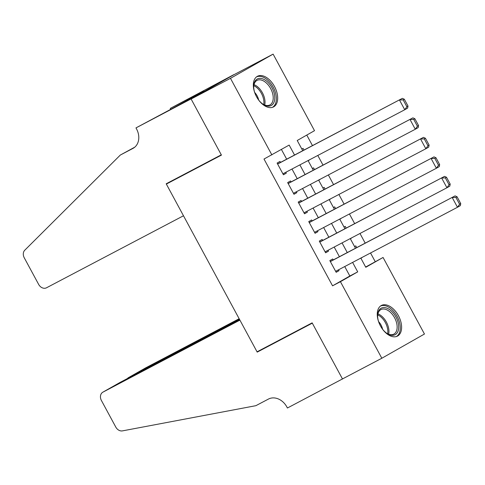 <?xml version="1.0" encoding="UTF-8"?>
<svg xmlns="http://www.w3.org/2000/svg" width="485" height="485" viewBox="0 0 485 485"><rect width="100%" height="100%" fill="white"/><g stroke="black" fill="none" stroke-linecap="round" stroke-linejoin="round"><path stroke-width="0.73" d="M380.44 325.89A17.296 10.337 -117.7 0 1 381.38 305.471A17.296 10.337 -117.7 0 1 398.421 315.674A17.296 10.337 -117.7 0 1 397.482 336.093A17.296 10.337 -117.7 0 1 380.44 325.89M256.517 96.691A17.296 10.337 -117.7 0 1 257.456 76.278A17.296 10.337 -117.7 0 1 274.492 86.482A17.296 10.337 -117.7 0 1 273.558 106.9A17.296 10.337 -117.7 0 1 256.517 96.691M365.641 267.029L383.065 257.468L424.46 334.026L381.822 358.251L342.471 378.943L312.146 322.858L257.05 351.825L166.349 184.076L221.445 155.109L191.12 99.031L233.758 74.805L273.116 54.12L314.51 130.677L297.226 140.498L302.749 150.72M375.196 261.603L370.534 252.982M365.205 243.137L359.985 233.479M354.662 223.627L349.436 213.97M344.114 204.124L338.894 194.467M333.565 184.615L328.345 174.958M323.022 165.112L317.796 155.455M312.473 145.603L306.775 135.072M333.243 259.936L332.716 258.966L329.836 260.603L336.166 272.303L339.045 270.666L338.566 269.787M322.695 240.433L322.167 239.457L319.288 241.093L325.617 252.8L328.497 251.163L328.024 250.278M312.152 220.93L311.625 219.954L308.745 221.59L315.068 233.291L317.954 231.654L317.475 230.775M301.603 201.421L301.076 200.444L298.196 202.081L304.525 213.788L307.405 212.151L306.926 211.272M291.055 181.917L290.527 180.941L287.647 182.578L293.977 194.279L296.856 192.642L296.383 191.763M308.139 160.687L309.297 159.923M303.968 150.077L303.028 148.337L301.834 149.022M318.687 180.19L319.839 179.432M314.516 169.58L313.577 167.846L312.376 168.525M329.23 199.699L330.388 198.935M325.065 189.089L324.125 187.349L322.925 188.035M339.779 219.202L340.937 218.444M335.608 208.592L334.668 206.859L333.474 207.538M350.328 238.705L351.479 237.947M346.157 228.102L345.217 226.362L344.017 227.047M308.163 160.723L309.357 160.044M318.706 180.232L319.906 179.547M329.254 199.735L330.455 199.056M339.803 219.244L340.997 218.559M350.346 238.747L351.546 238.068M354.565 246.55L355.766 245.871L356.705 247.605M360.895 258.25L362.028 257.456M294.54 155.036L289.157 145.082L264.004 159.038L332.558 285.829L349.843 276.007L344.726 266.55M339.403 256.698L334.183 247.041M328.854 237.195L323.634 227.538M318.312 217.692L313.086 208.035M307.763 198.183L302.543 188.526M297.214 178.68L291.994 169.023M286.671 159.171L281.427 149.477M280.512 162.408L279.984 161.432L277.105 163.069L283.428 174.776L286.314 173.139L285.835 172.26M175.206 179.044L166.349 184.076M191.12 99.031L230.478 78.34L273.116 54.12M381.822 358.251L340.428 281.688L357.712 271.867L352.601 262.409M332.558 285.829L340.428 281.688M271.873 154.903L230.478 78.34M347.272 252.564L342.052 242.906M336.729 233.055L331.504 223.397M326.181 213.552L320.955 203.894M315.632 194.048L310.412 184.385M305.083 174.539L299.863 164.882M360.81 258.093L365.781 267.284L383.065 257.468M308.072 160.565L313.298 170.223M318.621 180.068L323.841 189.732M329.169 199.577L334.389 209.235M339.712 219.081L344.938 228.738M350.261 238.59L355.487 248.247M349.843 276.007L357.712 271.867M283.379 174.679L286.314 173.139M360.87 258.214L362.095 257.571M293.928 194.188L296.856 192.642M304.471 213.691L307.405 212.151M315.02 233.194L317.954 231.654M325.568 252.703L328.497 251.163M336.111 272.206L339.045 270.666M277.632 164.045L402.35 98.352L277.578 163.948M408.018 106.057L407.624 108.106L404.745 109.743L399.47 99.989L403.174 99.886L406.866 106.712L408.018 106.057L404.326 99.231L403.174 99.886M282.9 173.8L404.745 109.743L406.866 106.712M402.35 98.352L404.326 99.231M254.964 93.32A14.968 8.942 -117.7 0 1 253.703 86.512A14.968 8.942 -117.7 0 1 267.423 81.838A14.968 8.942 -117.7 0 1 274.552 100.431A14.968 8.942 -117.7 0 1 262.997 104.19A14.968 8.942 -117.7 0 1 261.069 102.662A14.968 8.942 -117.7 0 1 258.105 99.292M262.646 103.942A13.859 8.281 62.3 0 0 269.909 104.93A13.859 8.281 62.3 0 0 273.013 95.339A13.859 8.281 62.3 0 0 266.398 83.026A13.859 8.281 62.3 0 0 257.008 80.395A13.859 8.281 62.3 0 0 253.703 86.942M272.449 107.349A17.187 10.27 62.3 0 0 267.896 80.298A17.187 10.27 62.3 0 0 256.456 76.933M258.669 100.043A9.87 5.899 62.3 0 0 254.661 92.429M378.888 322.513A14.968 8.942 -117.7 0 1 377.627 315.705A14.968 8.942 -117.7 0 1 391.346 311.03A14.968 8.942 -117.7 0 1 398.476 329.624A14.968 8.942 -117.7 0 1 386.921 333.383A14.968 8.942 -117.7 0 1 384.993 331.855A14.968 8.942 -117.7 0 1 382.028 328.484M386.569 333.134A13.859 8.281 62.3 0 0 393.832 334.123A13.859 8.281 62.3 0 0 396.936 324.532A13.859 8.281 62.3 0 0 390.328 312.219A13.859 8.281 62.3 0 0 380.931 309.588A13.859 8.281 62.3 0 0 377.627 316.135M396.372 336.541A17.187 10.27 62.3 0 0 391.819 309.491A17.187 10.27 62.3 0 0 380.379 306.126M382.592 329.236A9.87 5.899 62.3 0 0 378.585 321.622M183.488 215.77L46.536 287.775A6.651 5.335 -119.6 0 1 38.648 284.404L24.25 257.777A6.651 5.335 -119.6 0 1 24.771 250.212L120.322 155.042L132.914 148.422A15.526 12.446 -119.6 0 0 133.205 148.264A15.526 12.446 -119.6 0 0 136.552 128.974L135.976 127.901L191.072 98.934L221.287 154.818L166.191 183.785L183.488 215.77M120.322 155.042L134.721 147.204M191.072 98.934L233.709 74.708L170.253 108.422L203.755 91.083M135.976 127.901L186.155 101.086L203.676 90.931M170.253 108.422L170.72 109.277M239.147 318.724L145.597 367.903L128.367 377.694L128.513 377.961M239.457 319.288L128.246 377.76L145.476 367.969A6.651 5.335 60.4 0 1 145.597 367.903M342.519 379.04L312.304 323.155L257.208 352.116L239.911 320.13L102.959 392.129A6.651 5.335 -119.6 0 0 102.838 392.195A6.651 5.335 -119.6 0 0 101.401 400.464L115.794 427.091A6.651 5.335 -119.6 0 0 122.462 430.88L255.85 405.69L268.441 399.07A15.526 12.446 60.4 0 1 286.847 406.933L287.423 408.006L345.472 377.36M257.208 352.116L266.065 347.084M239.602 319.56L120.189 382.344L102.959 392.129M127.246 378.627L128.246 377.76M288.175 183.554L412.899 117.861L288.126 183.457M418.561 125.566L418.173 127.616L415.293 129.252L410.019 119.498L413.717 119.395L417.409 126.221L418.561 125.566L414.869 118.74L413.717 119.395M293.449 193.303L415.293 129.252L417.409 126.221M412.899 117.861L414.869 118.74M298.724 203.057L423.447 137.364L298.669 202.96M429.11 145.07L428.716 147.119L425.836 148.756L420.562 139.001L424.266 138.898L427.958 145.724L429.11 145.07L425.418 138.243L424.266 138.898M303.998 212.812L425.836 148.756L427.958 145.724M423.447 137.364L425.418 138.243M309.272 222.566L433.99 156.873L309.218 222.469M439.659 164.579L439.264 166.622L436.385 168.259L431.11 158.51L434.815 158.407L438.507 165.233L439.659 164.579L435.966 157.752L434.815 158.407M314.541 232.315L436.385 168.259L438.507 165.233M433.99 156.873L435.966 157.752M319.815 242.07L444.539 176.376L319.767 241.973M450.201 184.082L449.813 186.131L446.934 187.768L441.659 178.013L445.357 177.91L449.049 184.737L450.201 184.082L446.509 177.255L445.357 177.91M325.089 251.824L446.934 187.768L449.049 184.737M444.539 176.376L446.509 177.255M330.364 261.573L455.088 195.885L330.309 261.482M460.75 203.591L460.356 205.634L457.476 207.271L452.202 197.522L455.906 197.413L459.598 204.246L460.75 203.591L457.058 196.764L455.906 197.413M335.638 271.327L457.476 207.271L459.598 204.246M455.088 195.885L457.058 196.764M254.013 84.651A13.859 8.281 -117.7 0 1 258.202 87.336A13.859 8.281 -117.7 0 1 264.707 104.99M263.737 104.56A13.404 8.009 62.3 0 0 257.323 88.064A13.404 8.009 62.3 0 0 253.813 85.687M377.936 313.843A13.859 8.281 -117.7 0 1 382.125 316.529A13.859 8.281 -117.7 0 1 388.63 334.183M387.661 333.759A13.404 8.009 62.3 0 0 381.246 317.257A13.404 8.009 62.3 0 0 377.742 314.88M133.484 148.095L132.914 148.422M102.838 392.195L120.062 382.41"/></g></svg>
